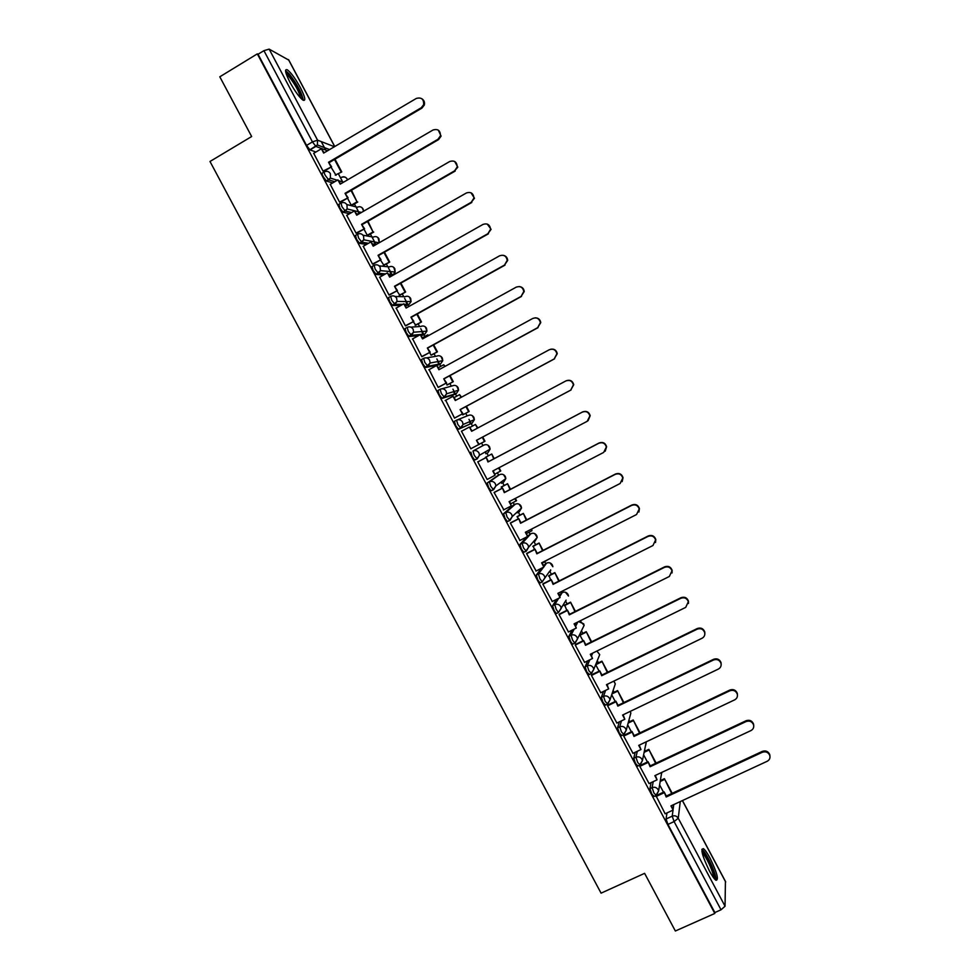 <?xml version="1.0" encoding="UTF-8"?>
<svg xmlns="http://www.w3.org/2000/svg" width="980" height="980" viewBox="0 0 980 980"><rect width="100%" height="100%" fill="white"/><g stroke="black" fill="none" stroke-linecap="round" stroke-linejoin="round"><path stroke-width="1.47" d="M651.063 782.64L649.936 788.643L651.749 793.996L654.089 796.397M635.175 752.297L633.766 758.263L635.53 763.518L637.931 765.98M619.311 721.893L617.572 727.834L619.287 733.016L621.761 735.527M603.472 691.402L601.365 697.368L603.031 702.464L605.579 705.024M587.718 660.839L585.121 666.865L586.751 671.864L589.372 674.485M572.051 630.164L568.865 636.314L570.446 641.239L572.59 644.191L573.165 643.897M556.579 599.344L552.585 605.726L554.116 610.565L556.322 613.578L556.946 613.272M541.438 568.278L536.28 575.089L537.775 579.841L540.029 582.941L542.442 581.949M526.983 536.82L519.964 544.427L521.397 549.082L523.724 552.255L526.162 551.262M513.299 505.215L503.61 513.704L505.006 518.285L507.395 521.544L509.857 520.527M497.571 475.716L487.244 482.956L488.591 487.44L491.041 490.784L493.528 489.755L490.735 486.325L489.375 481.829L499.616 474.639M470.853 452.16L472.152 456.558L474.675 459.988L477.187 458.934L474.296 455.43L472.985 451.021L483.863 445.104L472.985 451.021C475.459 450.016 477.456 450.653 478.963 452.919L479.49 455.222L477.187 458.934M456.533 420.2L454.451 421.314L455.7 425.639L458.285 429.142L460.784 428.089L457.832 424.487L456.57 420.175C459.044 419.158 461.029 419.783 462.536 422.062L463.062 424.512L460.784 428.089L472.152 423.103L474.357 419.661L473.855 417.309C472.397 415.128 470.486 414.528 468.122 415.508L457.427 419.832M440.057 389.329L438.011 390.432L439.212 394.671L441.87 398.272L444.344 397.206L441.343 393.519L440.13 389.281C442.593 388.252 444.589 388.876 446.096 391.155L446.611 393.776L444.344 397.206L456.398 393.47L458.579 390.175L458.089 387.663C456.631 385.471 454.72 384.883 452.356 385.863L441.968 388.766M423.556 358.411L421.559 359.513L422.711 363.654L425.443 367.353L427.893 366.287L424.83 362.49L423.666 358.349C426.129 357.308 428.125 357.933 429.632 360.211L430.134 363.017L427.893 366.287L440.62 363.801L442.776 360.665L442.299 357.97C440.853 355.789 438.942 355.189 436.578 356.193L426.459 357.884M407.043 327.467L405.071 328.557L406.185 332.612L408.991 336.397L411.416 335.332L408.305 331.436L407.19 327.381C409.64 326.328 411.637 326.94 413.144 329.219L413.609 332.232L411.416 335.332L424.83 334.107L426.937 331.13L426.496 328.239C425.038 326.058 423.127 325.47 420.775 326.475L410.828 327.136M390.493 296.475L388.57 297.553L389.636 301.509L392.515 305.405L394.916 304.315L391.755 300.321L390.677 296.364C393.139 295.299 395.124 295.911 396.643 298.19L397.059 301.436L394.916 304.315L402.841 304.339M373.931 265.433L372.057 266.499L373.062 270.382L376.296 274.461L378.39 273.273L375.181 269.182L374.152 265.311C376.602 264.233 378.586 264.833 380.105 267.111L380.473 270.627L378.39 273.273L385.557 273.91M357.345 234.355L355.507 235.408L356.475 239.194L359.513 243.285L361.853 242.183L358.582 237.993L357.602 234.208C360.052 233.118 362.037 233.718 363.555 235.996L363.825 239.794L361.853 242.183L368.505 243.297M340.734 203.228L338.933 204.281L339.852 207.981L342.976 212.17L345.291 211.055L341.959 206.756L341.028 203.056C343.478 201.966 345.45 202.554 346.981 204.845L347.141 208.961L345.291 211.055L351.587 212.55M324.111 172.064L322.346 173.105C321.71 173.105 322.004 174.305 323.216 176.719L326.426 181.018L328.692 179.879L325.311 175.481C324.098 173.08 323.804 171.868 324.441 171.88C326.879 170.765 328.851 171.353 330.37 173.644L330.382 178.103L328.692 179.879L334.756 181.717M300.333 87.526C295.335 78.498 290.999 72.581 287.312 69.788C284.335 68.686 285.241 72.9 290.055 82.455C295.09 91.544 299.427 97.449 303.065 100.181C306.042 101.246 305.123 97.02 300.333 87.526M710.059 858.149C707.327 853.066 705.098 849.905 703.383 848.656C700.369 848.876 702.366 856.275 709.361 870.828C712.092 875.912 714.31 879.072 716.013 880.31C718.989 879.942 717.005 872.555 710.059 858.149M660.949 780.313L660.52 779.504M645.355 750.999L644.742 749.835M629.748 721.648L628.939 720.141M614.117 692.272L613.125 690.398M598.474 662.848L597.298 660.63M582.806 633.374L581.446 630.838M567.114 603.876L565.582 601.01M561.32 592.986L560.744 591.92M551.409 574.341L549.707 571.144M545.688 563.586L544.77 561.871M535.668 544.77L534.039 541.695M530.021 534.149L529.004 532.226M519.927 515.149L518.371 512.234M514.353 504.663L513.214 502.532M504.149 485.492L502.679 482.724M498.649 475.153L497.399 472.801M488.359 455.798L486.962 453.177M482.932 445.594L481.572 443.034M472.532 426.043L471.233 423.593M471.184 423.519L468.979 419.354M467.142 415.9L465.745 413.291M456.668 396.214L455.467 393.972M455.369 393.788L452.919 389.17M451.315 386.157L449.906 383.499M440.78 366.336L439.702 364.315M439.542 364.021L436.835 358.937M435.475 356.377L434.042 353.682M424.867 336.434L423.899 334.609M423.691 334.204L420.738 328.668M419.612 326.56L418.154 323.817M408.93 306.458L408.084 304.878M407.815 304.351L404.618 298.349M403.736 296.695L402.253 293.902M391.914 274.474L388.472 268.006M387.835 266.793L386.328 263.963M376.002 244.535L372.314 237.613M371.91 236.854L370.379 233.987M359.525 213.567L356.12 207.184M355.973 206.878L354.417 203.963M343.012 182.513L338.431 173.901M325.776 150.112L321.244 141.585M725.42 881.535L725.053 906.231L721.023 909.795L714.849 912.552L667.944 824.425L666.082 818.998L666.964 812.922M675.355 931L714.8 913.458L257.311 53.876L219.802 76.808L251.652 136.526L209.989 161.48L601.071 893.16L644.607 873.339L675.355 931M714.849 912.552L714.8 913.458M315.903 152.023L309.999 149.891L315.891 146.412L312.461 141.904L263.914 50.666L269.145 49.123L288.708 60.062M263.914 50.666L258.046 54.255L257.311 53.876M313.71 153.321L323.094 171.194L323.939 171.304M331.02 167.151L336.079 175.273M330.236 184.363L339.607 202.211L340.415 202.26M346.749 215.355L356.095 233.191L356.867 233.179M363.237 246.311L372.547 264.122L373.294 264.061M380.412 260.006L383.964 265.311M379.713 277.218L388.999 295.017L389.697 294.894M396.839 290.876L399.877 295.237M396.177 308.075L405.414 325.862L406.088 325.679M413.229 321.71L415.777 325.127M412.629 338.872L421.804 356.671L422.454 356.438M429.608 352.494L431.041 355.189L431.666 354.981M429.105 369.619L438.183 387.443L438.795 387.149M445.961 383.241L447.517 384.797M445.68 400.257L454.536 418.166L455.112 417.811M462.303 413.952L463.356 414.577M462.095 430.93L461.47 431.2M462.07 430.882L461.445 431.163L470.866 448.852L471.466 448.534L470.866 448.852M478.657 444.7L479.232 444.406L478.608 444.614M485.97 457.072L485.615 457.77M478.399 461.58L477.762 461.825L487.17 479.502L495.035 475.239L492.781 471.013L587.216 421.29L589.899 415.924C588.662 412.102 586.138 410.828 582.353 412.102L487.966 461.972L486.215 457.452L477.799 461.899M501.748 486.754L501.895 488.371M494.667 492.144L494.067 492.45L503.818 509.796M517.514 516.387L518.151 518.935M510.911 522.683L510.335 523.038L519.951 540.433M533.267 545.995L534.382 549.462M527.142 553.161L526.591 553.59L536.121 570.985M548.996 575.566L550.601 579.94M543.337 583.615L542.822 584.092L552.304 601.487M564.701 605.089L566.795 610.381M559.519 614.019L559.041 614.558L568.474 631.941M575.677 644.375L575.223 644.975L584.631 662.358M591.822 674.706L591.393 675.355L600.765 692.725M607.931 704.988L607.539 705.698L616.885 723.044M624.027 735.233L623.672 736.005L632.994 753.326M640.099 765.441L639.769 766.262L649.079 783.571M655.988 795.687L665.138 813.768M575.027 624.419L575.762 623.01M559.335 594.921L562.447 592.435M543.63 565.387L546.767 563.047M527.902 535.815L531.074 533.61M472.152 423.103L458.652 429.228M454.414 394.548L442.225 398.358M438.673 364.866L425.773 367.451M422.919 335.16L421.277 335.368M418.509 335.626L409.297 336.495M407.141 305.405L405.389 305.49M400.771 305.49L392.809 305.503M391.339 275.613L389.477 275.576M383.486 275.074L376.296 274.461M366.447 244.473L359.746 243.383M349.529 213.75L343.184 212.268M332.685 182.929L326.597 181.104M517.244 512.81L517.281 511.915M501.552 483.312L501.442 481.805M485.847 453.765L485.553 451.731M470.253 423.936L469.641 421.682M454.512 394.058L453.716 391.632M438.721 364.18L437.766 361.596M422.907 334.278L421.804 331.559M407.055 304.351L405.83 301.534M391.179 274.4L389.869 271.521M375.279 244.424L373.907 241.546M359.109 213.799L357.982 211.607M342.645 182.721L342.081 181.729M258.046 54.255L306.556 145.408L309.999 149.891M347.508 198.144L351.257 205.2L357.038 201.831L351.024 190.512M363.972 229.1L367.255 235.286L373.049 231.917L367.5 221.505M579.989 635.199L582.965 640.785M595.693 664.71L599.111 671.141M611.679 694.771L615.244 701.46M627.678 724.845L631.341 731.742M643.652 754.882L647.425 761.975M659.614 784.882L663.497 792.171M421.841 98.747C424.132 100.23 424.94 102.349 424.279 105.105L421.89 108.131L421.253 107.751L423.654 104.713C423.924 99.176 421.486 97.081 416.329 98.429L323.657 153.076L321.379 148.788L324.16 152.782M323.045 171.096L331.608 166.796L328.533 162.251L421.253 107.751M330.811 166.526L328.533 162.251M313.625 153.37L321.379 148.788M335.234 175.077L341.775 171.941L335.001 159.201M341.016 171.696L334.523 159.483M329.341 162.521L421.89 108.131M331.608 166.796L323.768 171.402M285.817 72.459L289.896 75.558C295.923 82.357 303.825 98.037 301.803 99.213M300.529 97.951C299.329 92.096 295.568 85.076 289.259 76.881L286.332 74.198M303.286 100.303C301.95 93.186 297.295 84.427 289.321 74.027L285.548 70.609M701.901 851.216L702.427 851.326C706.335 852.612 717.385 877.627 714.628 879.023M713.489 877.59C714.163 873.511 705.723 855.099 702.231 852.992M715.951 880.261C717.078 875.569 706.188 851.755 701.876 849.464L701.827 849.427M438.317 130.156L441.086 136.122L438.55 139.626L437.95 139.295L440.486 135.791C440.388 130.536 437.913 128.613 433.038 129.997L340.195 184.154L337.916 179.879L340.685 183.86M339.558 202.113L348.096 197.801L345.058 193.317L437.95 139.295M347.337 197.593L345.058 193.317M330.138 184.424L337.916 179.879M357.038 201.831L351.502 190.23M357.761 202.015L351.955 205.383M345.83 193.525L438.55 139.626M348.096 197.801L340.232 202.37M454.732 161.516L457.807 167.176L454.634 170.802L457.244 166.894C456.876 161.908 454.365 160.12 449.71 161.516L356.696 215.196L354.429 210.921L357.198 214.902M356.034 233.081L364.572 228.757L361.559 224.334L454.634 170.802M363.837 228.61L361.559 224.334M346.638 215.416L354.429 210.921M373.049 231.917L367.978 221.223M373.735 232.064L367.904 235.396M362.294 224.494L455.198 171.059M364.572 228.757L356.671 233.289M471.049 192.827L474.467 198.242L471.282 202.26L473.952 198.034C473.365 193.281 470.829 191.59 466.37 192.987L373.184 246.188L370.918 241.913L373.686 245.894M372.498 264.024L381.012 259.675L378.047 255.315L471.282 202.26M380.313 259.578L378.047 255.315M363.115 246.372L370.918 241.913M383.217 265.274L389.697 262.052L384.442 252.179M389.697 262.052L383.829 265.384M389.036 261.979L383.964 252.448M378.746 255.413L471.809 202.468M381.012 259.675L373.074 264.184M487.268 224.089L491.09 229.332L487.905 233.681L490.6 229.185C489.853 224.628 487.317 223.036 483.005 224.42L389.648 277.132L387.382 272.869L390.15 276.85M388.938 294.919L397.439 290.546L394.499 286.258L487.905 233.681M396.765 290.521L394.499 286.258M379.566 277.291L387.382 272.869M399.166 295.262L405.622 292.016L400.869 283.085M405.622 292.016L399.718 295.323M404.997 291.991L400.391 283.355M395.173 286.295L488.408 233.816M397.439 290.546L389.452 295.029M503.365 255.327C506.011 255.964 507.444 257.667 507.677 260.435L504.516 265.053L507.224 260.349C506.341 255.952 503.806 254.433 499.629 255.805L406.088 308.051L403.821 303.788L406.59 307.769M405.353 325.764L413.829 321.379L410.938 317.152L504.516 265.053M413.205 321.403L410.938 317.152M395.994 308.173L403.821 303.788M415.091 325.213L421.535 321.942L417.284 313.955M421.535 321.942L415.581 325.238M420.935 321.967L416.806 314.213M411.576 317.128L504.982 265.139M413.829 321.379L405.806 325.838M519.314 286.564C522.205 286.932 523.847 288.586 524.239 291.526L521.103 296.389L523.81 291.489C522.818 287.25 520.294 285.805 516.215 287.152L422.515 338.921L420.249 334.658L423.017 338.639M421.755 356.573L430.208 352.163L427.354 348.01L521.103 296.389M429.608 352.261L427.354 348.01M412.409 339.007L420.249 334.658M431.004 355.115L437.423 351.82L433.675 344.776M428.738 335.479L427.77 334.829L428.26 335.736M437.423 351.82L431.396 355.127M436.847 351.906L433.197 345.034M422.527 337.733L427.77 334.829M427.954 347.925L521.532 296.401M430.208 352.163L422.098 356.634M535.117 317.826C538.302 317.839 540.176 319.431 540.764 322.604L537.665 327.675L540.372 322.628C539.294 318.512 536.771 317.116 532.777 318.451L438.905 369.742L436.651 365.491L439.408 369.46M438.134 387.345L446.574 382.911L443.744 378.819L537.665 327.675M445.998 383.07L443.744 378.819M428.787 369.791L436.651 365.491M446.892 384.993L453.287 381.661L450.053 375.56M445.141 366.336L443.683 364.756L444.663 366.594M453.287 381.661L447.113 385.018M452.748 381.808L449.575 375.818M438.428 367.623L443.683 364.756M444.32 378.684L538.057 327.639M446.574 382.911L438.305 387.406M550.797 349.199C554.288 348.709 556.444 350.191 557.265 353.658L554.202 358.925L556.897 353.755C555.758 349.738 553.235 348.402 549.327 349.713L455.284 400.526L453.03 396.288L455.786 400.257M454.475 418.068L462.903 413.621L460.11 409.591L554.202 358.925M462.364 413.829L460.11 409.591M445.153 400.551L453.03 396.288M462.768 414.822L469.138 411.465L466.394 406.296M461.531 397.157L459.571 394.634L461.053 397.415M469.138 411.465L462.793 414.871M468.636 411.661L465.916 406.565M454.316 397.476L459.571 394.634M460.649 409.395L554.57 358.815M462.903 413.621L454.512 418.129M566.403 380.681C570.176 379.554 572.614 380.901 573.741 384.699L570.715 390.126L573.41 384.846C572.222 380.938 569.699 379.64 565.852 380.938L471.637 431.274L469.383 427.035L472.14 431.004M470.804 448.754L479.22 444.295L476.452 440.326L570.715 390.126M478.706 444.565L476.452 440.326M461.494 431.261L469.383 427.035M479.208 444.283L484.965 441.233L482.724 437.007M477.897 427.929L475.447 424.475L477.419 428.187M484.488 441.49L482.246 437.264M470.18 427.292L475.447 424.475M476.966 440.069L571.058 389.966M582.353 412.102L582.659 411.894C586.444 410.62 588.956 411.894 590.193 415.704L588.074 420.726M495.035 475.239L493.283 470.755M477.811 461.923L485.725 457.746M494.214 458.628L491.764 453.997L485.394 457.366M495.047 474.051L500.78 470.951L499.053 467.717M493.736 458.885L491.764 453.997M500.327 471.27L498.575 467.975M485.406 457.391L491.286 454.279M582.659 411.894L488.457 461.666L486.215 457.452M503.402 510.004L511.327 505.888L509.086 501.662L603.68 452.417L606.363 446.966C605.077 443.217 602.565 441.98 598.829 443.242L599.111 442.972C602.835 441.711 605.346 442.948 606.62 446.684L605.211 451.204M511.327 505.888L509.588 501.405M598.829 443.242L504.284 492.634L502.495 488.052L494.067 492.462M494.116 492.548L502.03 488.408M510.507 489.253L507.554 483.716L501.184 487.048M510.85 503.757L516.558 500.645L515.37 498.391M510.029 489.51L507.554 483.716M516.141 501.013L514.88 498.649M501.233 487.134L507.126 484.047M599.111 442.972L504.737 492.266L502.495 488.052M519.67 540.568L527.608 536.489L525.366 532.275L620.132 483.495L622.802 477.983C621.491 474.308 618.98 473.083 615.281 474.332L615.526 474.002C619.225 472.752 621.724 473.977 623.035 477.64L622.153 481.621M527.608 536.489L525.88 532.018M615.281 474.332L520.564 523.259L518.751 518.628L510.494 522.891M510.396 523.136L518.322 519.033M526.774 519.841L523.332 513.385L517.183 516.57M526.64 533.438L531.932 530.707L531.662 529.029M526.297 520.098L523.332 513.385M531.932 530.707L531.172 529.286M517.024 516.827L522.928 513.765M615.526 474.002L520.993 522.83L518.751 518.628M535.913 571.095L543.863 567.053L541.621 562.839L636.559 514.524L639.23 508.963C637.882 505.349 635.383 504.149 631.72 505.374L631.929 504.982C635.579 503.757 638.078 504.957 639.426 508.559L638.911 512.038M543.863 567.053L542.136 562.581M631.72 505.374L536.832 553.835L534.994 549.143L526.811 553.332M526.652 553.688L534.59 549.621M543.018 550.393L539.098 543.018L533.034 546.117M542.405 563.084L547.93 559.629M542.54 550.638L539.098 543.018M532.802 546.485L538.718 543.459M631.929 504.982L537.224 553.357L534.994 549.143M552.132 601.573L560.095 597.567L557.865 593.365L652.962 545.517L655.62 539.907C654.248 536.354 651.761 535.178 648.135 536.379L648.307 535.925C651.933 534.725 654.42 535.901 655.792 539.453L655.534 542.479M560.095 597.567L558.38 593.108M648.135 536.379L553.075 584.374L551.201 579.633L543.067 583.749M542.883 584.19L550.846 580.16M559.237 580.907L554.827 572.602L548.812 575.652M558.759 581.152L554.827 572.602M548.555 576.105L554.484 573.104M648.307 535.925L553.443 583.835L551.201 579.633M568.327 632.014L576.313 628.045L574.084 623.856L669.34 576.473L671.998 570.826C670.614 567.31 668.115 566.158 664.514 567.346L664.661 566.832C668.25 565.644 670.749 566.808 672.133 570.299L672.047 572.957M576.313 628.045L574.586 623.599M664.514 567.346L569.294 614.864L567.396 610.075L559.286 614.129M559.09 614.656L567.065 610.663M575.444 611.373L570.544 602.161L564.554 605.162M574.954 611.606L570.544 602.161M564.296 605.689L570.225 602.712M664.661 566.832L569.625 614.264L567.396 610.075M584.509 662.407L592.508 658.486L590.279 654.297L685.706 607.38L688.352 601.696C686.943 598.241 684.457 597.09 680.88 598.266L681.002 597.69C684.567 596.526 687.054 597.665 688.462 601.12L688.475 603.472M592.508 658.486L590.781 654.04M680.88 598.266L585.501 645.318L583.578 640.479L575.468 644.485M575.285 645.073L583.272 641.128M591.626 641.79L586.236 631.671L580.258 634.636M591.136 642.035L586.236 631.671M580.013 635.236L585.954 632.284M681.002 597.69L585.795 644.668L583.578 640.479M585.795 644.668L585.501 645.318M600.667 692.774L608.678 688.879L606.449 684.702L702.048 638.25C704.289 636.963 705.171 635.064 704.694 632.541C703.26 629.123 700.774 627.984 697.233 629.148L697.307 628.511C700.847 627.359 703.334 628.486 704.767 631.904L704.853 633.999M608.678 688.879L606.963 684.444M697.233 629.148L601.683 675.735L599.723 670.847L591.626 674.804M591.455 675.453L599.454 671.545M607.784 672.182L601.916 661.157L595.938 664.085M607.294 672.415L601.916 661.157M595.705 664.734L601.659 661.819M697.307 628.511L601.953 675.024L599.723 670.847M601.953 675.024L601.683 675.735M616.8 723.093L624.824 719.247L622.594 715.057L718.352 669.071C720.619 667.784 721.501 665.873 720.998 663.338C719.565 659.969 717.078 658.842 713.55 659.981L713.599 659.295C717.115 658.156 719.602 659.27 721.047 662.639L721.182 664.55M624.824 719.247L623.109 714.812M713.55 659.981L617.841 706.115L615.857 701.166L607.747 705.073M607.6 705.796L615.612 701.925M623.917 702.525L617.572 690.594L612.206 693.191M623.427 702.758L617.572 690.594M611.961 693.914L617.339 691.317M713.599 659.295L618.074 705.343L615.857 701.166M618.074 705.343L617.841 706.115M632.909 753.363L640.945 749.553L638.727 745.388L734.657 699.855C736.936 698.569 737.817 696.658 737.291 694.11C735.833 690.765 733.359 689.651 729.855 690.778L729.867 690.03C733.371 688.903 735.845 690.018 737.303 693.35L737.462 695.09M640.945 749.553L639.242 745.143M729.855 690.778L633.974 736.446L631.965 731.448L623.856 735.319M623.721 736.103L631.745 732.268M640.026 732.832L633.202 719.994L628.364 722.321M639.536 733.064L633.202 719.994M628.143 723.093L633.007 720.778M729.867 690.03L634.183 735.613L631.965 731.448M634.183 735.613L633.974 736.446M649.005 783.608L657.053 779.835L654.836 775.658L750.925 730.59C753.228 729.304 754.11 727.393 753.559 724.833C752.101 721.525 749.614 720.423 746.123 721.537L746.111 720.717C749.602 719.614 752.077 720.717 753.534 724.012L753.73 725.629M657.053 779.835L655.351 775.425M746.123 721.537L650.083 766.74L648.05 761.693L639.94 765.515M639.83 766.36L647.866 762.562M656.122 763.089L648.821 749.357L644.399 751.464M655.632 763.322L648.821 749.357M644.215 752.297L648.65 750.19M746.111 720.717L650.267 765.858L648.05 761.693M650.267 765.858L650.083 766.74M665.065 813.804L673.138 810.068L670.92 805.903L767.168 761.289C769.496 760.002 770.378 758.091 769.814 755.519C768.332 752.248 765.858 751.158 762.379 752.248L762.342 751.378C765.809 750.288 768.283 751.378 769.753 754.649L769.962 756.156M673.138 810.068L671.435 805.67M762.379 752.248L666.18 796.997L664.109 791.889L656.208 795.576M655.902 796.581L663.962 792.82M672.194 793.31L664.416 778.683L660.336 780.595M671.704 793.543L664.416 778.683M660.189 781.489L664.269 779.566M762.342 751.378L666.327 796.042L664.109 791.889M666.327 796.042L666.18 796.997M661.708 772.436L658.585 791.007L656.245 795.417L653.917 792.979L652.104 787.638L653.207 781.636M649.936 788.643L652.104 787.638C654.628 786.756 656.637 787.43 658.131 789.684L658.585 791.007L655.792 795.601L653.623 796.605M640.099 764.951L637.698 762.501L635.934 757.234L637.306 751.28M633.766 758.263L635.934 757.234C638.446 756.34 640.455 757.026 641.949 759.28L642.414 760.652L640.087 765.037M623.929 734.486L621.455 731.974L619.74 726.805L621.443 720.864M617.572 727.834L619.74 726.805C622.251 725.898 624.248 726.572 625.755 728.826L626.22 730.259L623.893 734.608M607.735 703.983L605.199 701.411L603.521 696.327L605.603 690.373M601.365 697.368L603.521 696.327C606.02 695.408 608.029 696.082 609.523 698.336L610.013 699.842L607.674 704.142M591.528 673.432L588.907 670.81L587.277 665.812L589.838 659.797M585.121 666.865L587.277 665.812C589.776 664.881 591.785 665.543 593.28 667.797L593.77 669.377L591.442 673.64M575.321 642.831L574.746 643.125L572.602 640.161L571.022 635.248L574.17 629.111M568.865 636.314L571.022 635.248C573.521 634.305 575.517 634.967 577.012 637.233L577.514 638.886L575.187 643.088M566.097 600.14L558.465 612.512L556.273 609.487L554.729 604.648L558.686 598.278M552.585 605.726L554.729 604.648C557.228 603.692 559.225 604.354 560.732 606.62L561.234 608.347L558.465 612.512L556.322 613.578M549.731 571.12L542.173 581.851L539.919 578.751L538.424 574.01L543.533 567.224M536.28 575.089L538.424 574.01C540.923 573.043 542.92 573.692 544.415 575.958L544.941 577.784L542.173 581.851L540.029 582.941M534.909 540.005L534.982 541.217L537.212 537.371L528.612 547.195L526.285 551.189L523.541 547.979L522.095 543.324L530.964 533.671C533.353 532.728 535.264 533.353 536.709 535.521L537.212 537.371L534.663 533.598M519.964 544.427L522.095 543.324C524.582 542.344 526.579 542.994 528.085 545.26L528.612 547.195L525.868 551.164L523.724 552.255M519.155 510.188L519.302 511.744L521.532 507.983L512.258 516.558L509.943 520.478L507.15 517.171L505.754 512.601L515.358 504.149M503.61 513.704L505.754 512.601C508.228 511.609 510.225 512.258 511.732 514.524L512.258 516.558L509.527 520.429L507.395 521.544M487.244 482.956L489.375 481.829C491.862 480.837 493.846 481.474 495.353 483.74L495.892 485.909L493.577 489.731M666.082 818.998L672.219 816.156L673.027 810.117M673.174 808.941L673.762 804.592M680.267 801.579L678.246 818.227L725.053 906.231M725.678 882.024L682.386 800.587M327.565 150.773L315.891 146.412L317.385 144.954L329.599 149.572M269.145 49.123L317.557 140.152L334.425 146.731M334.695 146.571L288.488 59.633M607.392 685.265L607.833 684.028M591.614 655.608L592.667 653.121M575.824 625.902L577.832 621.982M559.996 596.159L562.263 592.52C564.652 591.601 566.575 592.226 568.02 594.407L568.51 596.073L565.472 592.275M544.157 566.379L546.62 563.108C549.008 562.189 550.932 562.814 552.377 564.982L552.867 566.734L550.099 562.961M513.226 505.251L515.284 504.185C517.661 503.242 519.584 503.855 521.029 506.023L521.532 507.983L519.167 504.198M497.534 475.741L499.58 474.663C501.956 473.708 503.879 474.32 505.325 476.488L505.827 478.571L503.634 474.749M454.365 394.573L456.398 393.47M438.587 364.915L440.718 363.752M422.797 335.221L424.952 334.033M406.982 305.49L409.003 304.364L404.777 304.351M395.038 296.475L404.948 296.732C407.3 295.703 409.211 296.291 410.669 298.483L411.073 301.595L409.603 297.173M391.143 275.723L393.164 274.584L388.729 274.192M379.101 265.85L389.109 266.94C391.461 265.899 393.36 266.487 394.818 268.679L395.161 272.036L393.825 267.43M376.051 244.547L372.67 243.983M363.017 235.212L373.245 237.111C375.585 236.058 377.496 236.633 378.954 238.826L379.211 242.464L378.023 237.638M358.435 214.191L356.585 213.738M346.798 204.538L357.357 207.233C359.697 206.18 361.608 206.756 363.066 208.948L363.592 211.214M347.496 179.891L347.153 179.034C345.756 176.89 343.894 176.302 341.604 177.245M393.36 274.461L395.161 272.036L380.473 270.627L376.026 274.363M409.162 304.266L411.073 301.595L397.059 301.436L392.515 305.405M550.65 569.833L550.638 570.654M379.064 242.832L363.825 239.794L359.513 243.285M487.893 452.687L490.11 449.122L489.596 446.917C488.15 444.736 486.239 444.136 483.863 445.104M503.61 482.234L505.827 478.571L495.892 485.909L493.173 489.669L491.041 490.784M582.243 629.209L584.117 625.375L583.639 623.782L578.555 621.626M598.266 658.229L599.711 654.64L596.857 651.063M614.191 687.201L615.293 683.881L613.774 681.137M630.018 716.135L630.838 713.085L630.214 711.407M645.771 745.057L646.273 741.799M661.451 773.967L661.941 772.338M306.556 145.408L312.461 141.904L317.557 140.152L317.385 144.954L309.852 149.817M667.944 824.425L674.093 821.583L672.219 816.156C674.742 815.287 676.751 815.973 678.246 818.227L674.093 821.583L721.023 909.795M701.839 849.354L703.383 848.656M326.426 181.018L330.382 178.103L337.291 180.246M347.594 179.842C346.442 177.307 344.519 176.461 341.8 177.307M343.563 182.182L339.055 180.786M342.976 212.17L347.141 208.961L361.436 212.452M408.991 336.397L413.609 332.232L426.937 331.13L425.357 326.879M425.443 367.353L430.134 363.017L442.776 360.665L441.086 356.549M441.87 398.272L444.001 397.121L446.611 393.776L458.579 390.175L456.778 386.157M458.285 429.142L460.404 428.003L463.062 424.512L474.357 419.661L472.434 415.74M474.675 459.988L476.807 458.861L479.49 455.222L490.11 449.122L488.052 445.263M572.59 644.191L574.746 643.125L577.514 638.886L584.117 625.375L580.785 621.577M588.833 674.742L590.989 673.689L593.77 669.377L599.711 654.64L596.918 651.026M605.064 705.269L607.22 704.228L610.013 699.842L615.293 683.881L613.872 681.088M621.271 735.76L623.439 734.718L626.22 730.259L630.838 713.085L630.299 711.358M637.453 766.201L639.622 765.184L642.414 760.652L646.298 741.787M363.678 211.166L362.184 207.797M725.617 881.731L682.46 800.55M334.768 146.535L288.671 59.817M424.279 105.105L423.654 104.713M704.767 631.904L704.694 632.541M721.047 662.639L720.998 663.338M737.303 693.35L737.291 694.11M753.534 724.012L753.559 724.833M769.753 754.649L769.814 755.519"/></g></svg>
